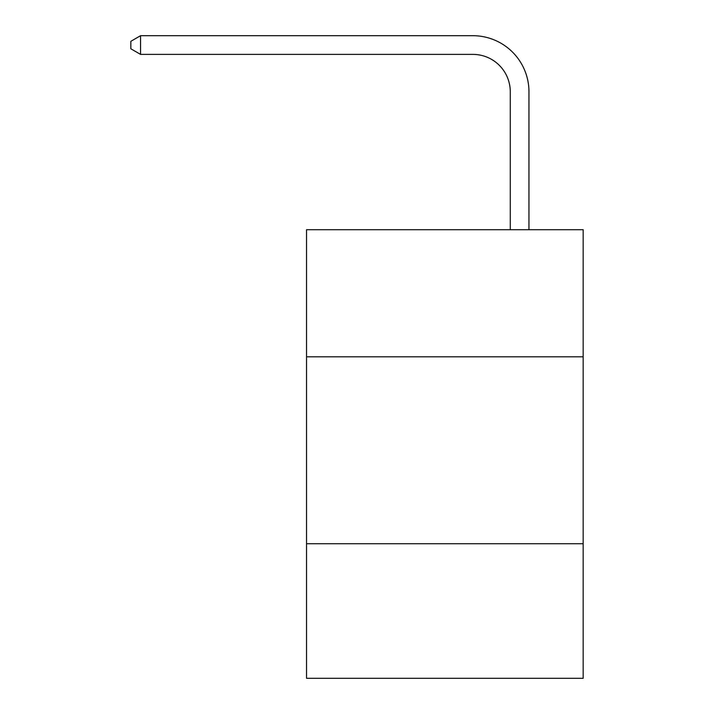 <?xml version="1.0" encoding="UTF-8"?>
<svg xmlns="http://www.w3.org/2000/svg" width="714" height="714" viewBox="0 0 714 714"><rect width="100%" height="100%" fill="white"/><g stroke="black" fill="none" stroke-linecap="round" stroke-linejoin="round"><path stroke-width="1.07" d="M583.159 356.813L583.159 229.712L306.538 229.712L306.538 356.813L583.159 356.813L583.159 678.3L306.538 678.3L306.538 356.813M583.159 543.72L306.538 543.72M510.269 229.712L510.269 91.776A37.378 37.378 80.2 0 0 472.882 54.389L140.56 54.389L130.84 48.784L130.84 41.305L140.56 35.7L472.882 35.7A56.076 56.076 -99.8 0 1 528.958 91.776L528.958 229.712M510.269 91.776A37.378 37.378 80.2 0 0 472.882 54.389A37.378 37.378 80.2 0 1 510.269 91.776A37.378 37.378 80.2 0 0 472.882 54.389A37.378 37.378 80.2 0 1 510.269 91.776A37.378 37.378 80.2 0 0 472.882 54.389A37.378 37.378 80.2 0 1 510.269 91.776A37.378 37.378 80.2 0 0 472.882 54.389A37.378 37.378 80.2 0 1 510.269 91.776A37.378 37.378 80.2 0 0 472.882 54.389A37.378 37.378 80.2 0 1 510.269 91.776A37.378 37.378 80.2 0 0 472.882 54.389A37.378 37.378 80.2 0 1 510.269 91.776A37.378 37.378 80.2 0 0 472.882 54.389A37.378 37.378 80.2 0 1 510.269 91.776A37.378 37.378 80.2 0 0 472.882 54.389A37.378 37.378 80.2 0 1 510.269 91.776A37.378 37.378 80.2 0 0 472.882 54.389A37.378 37.378 80.2 0 1 510.269 91.776A37.378 37.378 80.2 0 0 472.882 54.389A37.378 37.378 80.2 0 1 510.269 91.776A37.378 37.378 80.2 0 0 472.882 54.389A37.378 37.378 80.2 0 1 510.269 91.776A37.378 37.378 80.2 0 0 472.882 54.389A37.378 37.378 80.2 0 1 510.269 91.776A37.378 37.378 80.2 0 0 472.882 54.389A37.378 37.378 80.2 0 1 510.269 91.776A37.378 37.378 80.2 0 0 472.882 54.389A37.378 37.378 80.2 0 1 510.269 91.776A37.378 37.378 80.2 0 0 472.882 54.389A37.378 37.378 80.2 0 1 510.269 91.776A37.378 37.378 80.2 0 0 472.882 54.389A37.378 37.378 80.2 0 1 510.269 91.776A37.378 37.378 80.2 0 0 472.882 54.389A37.378 37.378 80.2 0 1 510.269 91.776A37.378 37.378 80.2 0 0 472.882 54.389A37.378 37.378 80.2 0 1 510.269 91.776A37.378 37.378 80.2 0 0 472.882 54.389A37.378 37.378 80.2 0 1 510.269 91.776A37.378 37.378 80.2 0 0 472.882 54.389A37.378 37.378 80.2 0 1 510.269 91.776A37.378 37.378 80.2 0 0 472.882 54.389A37.378 37.378 80.2 0 1 510.269 91.776A37.378 37.378 80.2 0 0 472.882 54.389A37.378 37.378 80.2 0 1 510.269 91.776A37.378 37.378 80.2 0 0 472.882 54.389A37.378 37.378 80.2 0 1 510.269 91.776A37.378 37.378 80.2 0 0 472.882 54.389A37.378 37.378 80.2 0 1 510.269 91.776A37.378 37.378 80.2 0 0 472.882 54.389A37.378 37.378 80.2 0 1 510.269 91.776A37.378 37.378 80.2 0 0 472.882 54.389A37.378 37.378 80.2 0 1 510.269 91.776M140.56 54.389L140.56 35.7L472.882 35.7"/></g></svg>
